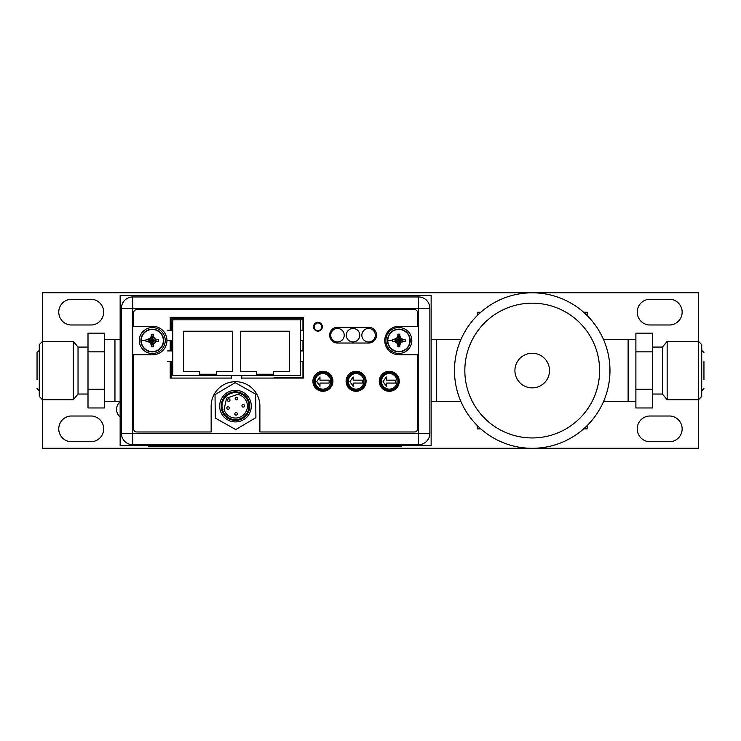 <?xml version="1.0" encoding="UTF-8"?>
<svg xmlns="http://www.w3.org/2000/svg" width="741" height="741" viewBox="0 0 741 741"><rect width="100%" height="100%" fill="white"/><g stroke="black" fill="none" stroke-linecap="round" stroke-linejoin="round"><path stroke-width="1.11" d="M477.278 315.546L477.278 312.248L480.798 312.248M583.649 312.248L587.168 312.248L587.168 315.546M480.798 428.872L477.278 428.872L477.278 425.566M583.649 428.872L587.168 428.872L587.168 425.566M635.889 401.659L603.48 401.659M635.889 339.461L628.118 339.461L628.118 401.659L628.118 339.461L603.48 339.461M609.686 363.905L609.584 362.821M609.25 359.996L608.75 356.801M608.481 355.393L608.037 353.3M609.565 362.608L609.621 363.109M609.871 366.619L609.88 374.362M609.222 381.309L608.796 384.042M608.398 386.126L608.12 387.423M609.565 378.558L609.611 378.095M609.88 374.39L609.973 370.556A77.749 77.749 0 0 1 532.029 448.305A77.749 77.749 0 0 1 454.474 370.167A77.749 77.749 0 0 1 532.418 292.806A77.749 77.749 0 0 1 609.973 370.556A77.749 77.749 0 0 0 532.418 292.806A77.749 77.749 0 0 0 454.474 370.556M514.912 370.556A17.312 17.312 0 0 0 532.223 387.867A17.312 17.312 0 0 0 549.526 370.556A17.312 17.312 0 0 0 532.223 353.253A17.312 17.312 0 0 0 514.912 370.556M460.967 339.461L436.329 339.461L436.329 401.659L436.329 339.461L431.142 339.461M460.967 401.659L431.142 401.659M698.568 341.462L698.568 292.751L42.339 292.751L42.339 341.555M535.206 448.249L698.568 448.249L698.568 399.658M42.339 399.566L42.339 448.249L529.241 448.249M120.144 401.835A9.744 9.744 0 0 0 120.144 416.914M70.515 416.016A12.903 12.903 0 0 0 70.515 441.719L91.921 441.719A12.903 12.903 0 0 0 91.921 416.016L70.515 416.016M70.515 299.281A12.903 12.903 0 0 0 70.515 324.984L91.921 324.984A12.903 12.903 0 0 0 91.921 299.281L70.515 299.281M648.986 416.016A12.903 12.903 0 0 0 648.986 441.719L670.392 441.719A12.903 12.903 0 0 0 670.392 416.016L648.986 416.016M648.986 299.281A12.903 12.903 0 0 0 648.986 324.984L670.392 324.984A12.903 12.903 0 0 0 670.392 299.281L648.986 299.281M431.142 295.4L431.142 445.721L120.144 445.721L120.144 295.4L431.142 295.4M104.592 339.461L114.957 339.461L114.957 401.659L114.957 339.461L120.144 339.461M302.958 319.816L300.318 319.816L300.318 375.381L241.742 375.381L241.742 378.744M231.377 378.744L231.377 375.381L172.801 375.381L172.801 319.816L171.301 319.816M231.377 375.381L241.742 375.381M172.801 319.816L300.318 319.816M289.435 331.218L289.435 371.649L273.522 371.649L273.522 374.242L256.618 374.242L256.618 371.649L240.705 371.649L240.705 331.218L289.435 331.218M199.607 371.649L183.694 371.649L183.694 331.218L232.415 331.218L232.415 371.649L216.502 371.649L216.502 374.242L199.607 374.242L199.607 371.649M167.623 361.275L172.801 361.275M172.801 350.91L167.623 350.91M300.318 361.275L303.43 361.275M303.43 350.91L300.318 350.91M300.318 340.545L303.43 340.545M303.43 330.18L300.318 330.18M172.801 330.18L167.623 330.18M167.623 340.545L172.801 340.545M322.039 326.753A4.094 4.094 0 0 1 317.917 330.856A4.094 4.094 0 0 1 313.841 326.753A4.094 4.094 0 0 1 317.963 322.659A4.094 4.094 0 0 1 322.039 326.8A4.094 4.094 0 0 1 317.917 330.856A4.094 4.094 0 0 1 313.841 326.716M429.854 308.256L429.854 433.383A11.3 11.3 0 0 1 418.554 444.683L132.741 444.683A11.3 11.3 0 0 1 121.441 433.383L121.441 308.256A11.3 11.3 0 0 1 132.741 296.956L418.554 296.956A11.3 11.3 0 0 1 429.854 308.256L418.554 308.256L418.554 296.956A11.3 11.3 0 0 1 429.854 308.256M314.054 381.337A8.92 8.92 0 0 0 322.965 390.257A8.92 8.92 0 0 0 331.885 381.337A8.92 8.92 0 0 0 322.965 372.427A8.92 8.92 0 0 0 314.054 381.337M347.223 381.337A8.92 8.92 0 0 0 356.143 390.257A8.92 8.92 0 0 0 365.054 381.337A8.92 8.92 0 0 0 356.143 372.427A8.92 8.92 0 0 0 347.223 381.337M380.402 381.337A8.92 8.92 0 0 0 389.312 390.257A8.92 8.92 0 0 0 398.232 381.337A8.92 8.92 0 0 0 389.312 372.427A8.92 8.92 0 0 0 380.402 381.337M171.301 330.18L171.301 319.658A1.037 1.037 0 0 1 172.338 318.621L301.92 318.621A1.037 1.037 0 0 1 302.958 319.658L302.958 330.18M302.958 340.545L302.958 350.91M302.958 361.275L302.958 377.706A1.037 1.037 0 0 1 302.893 378.077M171.366 378.077A1.037 1.037 0 0 1 171.301 377.706L171.301 361.275M171.301 350.91L171.301 340.545M144.356 445.091L406.633 445.091M211.157 431.984L211.157 406.068A24.36 24.36 0 0 1 235.527 381.698A24.36 24.36 0 0 1 259.887 406.068L259.887 431.984L414.562 431.984A3.112 3.112 0 0 0 417.665 428.872L417.665 354.8L399.01 354.8A14.255 14.255 0 0 1 384.755 340.545A14.255 14.255 0 0 1 399.01 326.29L417.665 326.29L417.665 312.767A3.112 3.112 0 0 0 414.562 309.655L136.724 309.655A3.112 3.112 0 0 0 133.621 312.767L133.621 326.29L152.692 326.29A14.255 14.255 0 0 1 166.947 340.545A14.255 14.255 0 0 1 152.692 354.8L133.621 354.8L133.621 428.872A3.112 3.112 0 0 0 136.724 431.984L211.157 431.984M231.377 378.077L170.217 378.077L170.217 361.275M170.217 350.91L170.217 340.545M170.217 330.18L170.217 317.324L303.43 317.324L303.43 378.077L241.742 378.077M312.915 381.291A10.004 10.004 0 0 0 322.919 391.294A10.004 10.004 0 0 0 332.922 381.291A10.004 10.004 0 0 0 322.919 371.287A10.004 10.004 0 0 0 312.915 381.291M346.084 381.291A10.004 10.004 0 0 0 356.088 391.294A10.004 10.004 0 0 0 366.091 381.291A10.004 10.004 0 0 0 356.088 371.287A10.004 10.004 0 0 0 346.084 381.291M379.262 381.291A10.004 10.004 0 0 0 389.266 391.294A10.004 10.004 0 0 0 399.269 381.291A10.004 10.004 0 0 0 389.266 371.287A10.004 10.004 0 0 0 379.262 381.291M337.535 327.272A7.882 7.882 0 0 0 329.652 335.154A7.882 7.882 0 0 0 337.535 343.037L368.638 343.037A7.882 7.882 0 0 0 376.511 335.154A7.882 7.882 0 0 0 368.638 327.272L337.535 327.272M313.536 326.753A4.409 4.409 0 0 0 317.945 331.162A4.409 4.409 0 0 0 322.344 326.753A4.409 4.409 0 0 0 317.945 322.354A4.409 4.409 0 0 0 313.536 326.753M270.048 378.077L302.087 377.762A5.187 5.187 0 0 0 302.958 377.688M274.3 377.762L300.216 377.762M397.046 381.337A7.771 7.771 0 0 0 389.275 373.566A7.771 7.771 0 0 0 381.495 381.337A7.771 7.771 0 0 0 389.275 389.118A7.771 7.771 0 0 0 397.046 381.337M383.069 381.615L386.32 386.302L386.32 383.078L395.472 383.078L395.472 380.152L386.32 380.152L386.32 376.937L383.069 381.615M363.868 381.337A7.771 7.771 0 0 0 356.097 373.566A7.771 7.771 0 0 0 348.326 381.337A7.771 7.771 0 0 0 356.097 389.118A7.771 7.771 0 0 0 363.868 381.337M349.891 381.615L353.151 386.302L353.151 383.078L362.303 383.078L362.303 380.152L353.151 380.152L353.151 376.937L349.891 381.615M330.699 381.337A7.771 7.771 0 0 0 322.928 373.566A7.771 7.771 0 0 0 315.147 381.337A7.771 7.771 0 0 0 322.928 389.118A7.771 7.771 0 0 0 330.699 381.337M316.722 381.615L319.973 386.302L319.973 383.078L329.124 383.078L329.124 380.152L319.973 380.152L319.973 376.937L316.722 381.615M224.986 417.952A15.811 15.811 0 0 1 223.643 395.629A15.811 15.811 0 0 1 245.956 394.286A15.811 15.811 0 0 1 247.309 416.599A15.811 15.811 0 0 1 224.986 417.952M244.956 395.407A14.311 14.311 0 0 0 224.764 396.63A14.311 14.311 0 0 0 225.986 416.822A14.311 14.311 0 0 0 246.179 415.599A14.311 14.311 0 0 0 244.956 395.407M226.533 416.201A13.477 13.477 0 0 1 225.384 397.176A13.477 13.477 0 0 1 244.41 396.027A13.477 13.477 0 0 1 245.558 415.053A13.477 13.477 0 0 1 226.533 416.201M226.551 398.213L224.069 409.606A11.921 11.921 0 0 0 241.918 416.146A11.921 11.921 0 0 0 237.565 394.379L226.551 398.213M237.565 394.379A11.921 11.921 0 0 1 243.381 397.195M227.867 401.103A1.297 1.297 0 0 1 227.756 399.279A1.297 1.297 0 0 1 229.58 399.167A1.297 1.297 0 0 1 229.691 400.992A1.297 1.297 0 0 1 227.867 401.103M242.381 406.763A1.297 1.297 0 0 1 242.27 404.938A1.297 1.297 0 0 1 244.095 404.827A1.297 1.297 0 0 1 244.206 406.652A1.297 1.297 0 0 1 242.381 406.763M235.629 399.538A1.297 1.297 0 0 1 235.518 397.704A1.297 1.297 0 0 1 237.342 397.593A1.297 1.297 0 0 1 237.453 399.427A1.297 1.297 0 0 1 235.629 399.538M227.237 409.004A1.297 1.297 0 0 1 227.126 407.17A1.297 1.297 0 0 1 228.96 407.059A1.297 1.297 0 0 1 229.071 408.893A1.297 1.297 0 0 1 227.237 409.004M235.23 414.83A1.297 1.297 0 0 1 235.119 413.006A1.297 1.297 0 0 1 236.944 412.894A1.297 1.297 0 0 1 237.055 414.719A1.297 1.297 0 0 1 235.23 414.83M215.02 394.61L235.212 382.652L255.654 394.156L255.923 417.618L235.731 429.576L215.288 418.072L215.02 394.61M417.118 296.956L134.102 296.956M169.457 445.721L169.457 446.758L148.728 446.758L148.728 445.721M169.457 446.758L401.678 446.758L401.678 445.721M387.506 340.49A11.356 11.356 0 0 1 398.853 329.143A11.356 11.356 0 0 1 410.208 340.49A11.356 11.356 0 0 1 398.853 351.845A11.356 11.356 0 0 1 387.506 340.49A11.356 11.356 0 0 1 398.853 329.143A11.356 11.356 0 0 1 410.208 340.49A11.356 11.356 0 0 1 398.853 351.845A11.356 11.356 0 0 1 387.506 340.49M387.793 340.49A11.059 11.059 0 0 1 398.853 329.439A11.059 11.059 0 0 1 409.912 340.49A11.059 11.059 0 0 1 398.853 351.549A11.059 11.059 0 0 1 387.793 340.49L392.526 340.49L392.545 341.481L394.499 341.481L396.639 342.713L397.871 344.852L397.871 346.807L399.834 346.807L399.834 344.852L401.076 342.713L403.206 341.481L405.16 341.481L405.16 339.508L403.206 339.508L404.234 339.508M397.333 343.926L396.639 342.713L398.445 340.897L394.499 341.481M397.871 345.88L398.445 340.897M398.677 341.286L399.029 341.647L400.01 340.675L399.649 340.314L403.206 339.508L401.076 338.276L399.834 336.136L399.834 334.182L397.871 334.182L397.871 336.136L397.871 335.108M399.649 340.314L398.677 339.341L397.704 340.314L398.056 340.675M400.01 340.314L405.16 339.508M399.26 340.091L401.076 338.276L400.372 337.062M399.029 339.702L399.834 335.497M399.029 339.341L399.834 334.182M398.677 339.341L397.871 334.182M398.677 339.702L397.871 336.136L396.639 338.276L393.471 339.508M398.445 340.091L396.639 338.276L395.425 338.98M398.056 340.314L394.499 339.508M397.704 340.314L392.61 339.508M397.704 340.675L392.545 341.481M392.526 340.49L392.545 339.508M400.01 340.675L405.16 341.481M399.649 340.675L403.206 341.481M399.26 340.897L401.076 342.713M399.029 341.286L399.834 344.852M399.029 341.647L399.834 346.807M398.677 341.647L397.871 346.807M411.811 340.49A12.958 12.958 0 0 1 398.853 353.448A12.958 12.958 0 0 1 385.894 340.49A12.958 12.958 0 0 1 398.853 327.531A12.958 12.958 0 0 1 411.811 340.49M140.929 340.545A11.356 11.356 0 0 1 152.276 329.189A11.356 11.356 0 0 1 163.631 340.545A11.356 11.356 0 0 1 152.276 351.901A11.356 11.356 0 0 1 140.929 340.545A11.356 11.356 0 0 1 152.276 329.189A11.356 11.356 0 0 1 163.631 340.545A11.356 11.356 0 0 1 152.276 351.901A11.356 11.356 0 0 1 140.929 340.545M141.216 340.545A11.059 11.059 0 0 1 152.276 329.486A11.059 11.059 0 0 1 163.335 340.545A11.059 11.059 0 0 1 152.276 351.605A11.059 11.059 0 0 1 141.216 340.545L145.958 340.545L145.968 341.527L147.922 341.527L150.062 342.768L151.294 344.898L151.294 346.853L153.257 346.853L153.267 344.898L154.499 342.768L156.629 341.527L158.583 341.527L158.583 339.563L156.629 339.563L157.666 339.563M150.756 343.972L150.062 342.768L151.877 340.953L147.922 341.527M151.294 345.927L151.877 340.953M152.1 341.342L152.461 341.703L153.433 340.721L153.072 340.369L156.629 339.563L154.499 338.331L153.267 336.192L153.257 334.237L151.294 334.237L151.294 336.192L151.294 335.164M153.072 340.369L152.1 339.387L151.127 340.369L151.488 340.721M153.433 340.369L158.583 339.563M152.683 340.138L154.499 338.331L153.795 337.118M152.461 339.749L153.267 335.543M152.461 339.387L153.257 334.237M152.1 339.387L151.294 334.237M152.1 339.749L151.294 336.192L150.062 338.331L146.894 339.563M151.877 340.138L150.062 338.331L148.848 339.026M151.488 340.369L147.922 339.563M151.127 340.369L146.033 339.563M151.127 340.721L145.968 341.527M145.958 340.545L145.968 339.563M153.433 340.721L158.583 341.527M153.072 340.721L156.629 341.527M152.683 340.953L154.499 342.768M152.461 341.342L153.267 344.898M152.461 341.703L153.257 346.853M152.1 341.703L151.294 346.853M165.234 340.545A12.958 12.958 0 0 1 152.276 353.503A12.958 12.958 0 0 1 139.317 340.545A12.958 12.958 0 0 1 152.276 327.587A12.958 12.958 0 0 1 165.234 340.545M344.222 335.21A6.734 6.734 0 0 1 337.479 341.944A6.734 6.734 0 0 1 330.745 335.21A6.734 6.734 0 0 1 337.479 328.467A6.734 6.734 0 0 1 344.222 335.21M359.774 335.21A6.734 6.734 0 0 1 353.031 341.944A6.734 6.734 0 0 1 346.297 335.21A6.734 6.734 0 0 1 353.031 328.467A6.734 6.734 0 0 1 359.774 335.21M375.317 335.21A6.734 6.734 0 0 1 368.583 341.944A6.734 6.734 0 0 1 361.84 335.21A6.734 6.734 0 0 1 368.583 328.467A6.734 6.734 0 0 1 375.317 335.21M42.496 395.805L42.496 341.397L39.282 344.611L39.282 396.5L42.496 399.714L42.496 395.805M73.331 341.397L78.037 347.075L78.037 394.045L73.331 399.714L73.331 341.397L42.496 341.397M104.592 351.855L104.592 407.967L88.003 407.967L88.003 333.154L104.592 333.154L104.592 351.855L88.003 351.855M104.592 389.266L88.003 389.266M701.718 344.611L701.718 396.5L698.504 399.714L698.504 341.397L701.718 344.611M667.15 399.714L662.445 394.045L662.445 347.075L667.15 341.397L667.15 399.714L698.504 399.714M652.478 389.266L652.478 407.967L635.889 407.967L635.889 389.266L652.478 389.266L652.478 333.154L635.889 333.154L635.889 389.266M635.889 351.855L652.478 351.855M464.839 370.222A67.385 67.385 0 0 0 532.057 437.94A67.385 67.385 0 0 0 599.608 370.556A67.385 67.385 0 0 0 532.39 303.171A67.385 67.385 0 0 0 464.839 370.222M321.724 326.753A3.788 3.788 0 0 1 317.945 330.542A3.788 3.788 0 0 1 314.156 326.753A3.788 3.788 0 0 1 317.945 322.974A3.788 3.788 0 0 1 321.724 326.753M429.854 433.383A11.3 11.3 0 0 1 418.554 444.683L418.554 308.256L132.741 308.256L132.741 433.383L429.854 433.383M132.741 444.683A11.3 11.3 0 0 1 121.441 433.383L132.741 433.383L132.741 444.683M132.741 296.956L132.741 308.256L121.441 308.256M380.939 446.758L380.939 445.721M120.144 401.659L104.592 401.659M73.331 399.714L42.496 399.714M78.037 347.075L88.003 347.075M78.037 394.045L88.003 394.045M37.05 379.54L37.05 352.596L39.282 350.363M39.282 390.757L37.05 388.525M703.95 361.571L703.95 379.54M701.718 350.363L703.95 352.596M667.15 341.397L698.504 341.397M662.445 347.075L652.478 347.075M662.445 394.045L652.478 394.045M701.718 390.757L703.95 388.525"/></g></svg>

